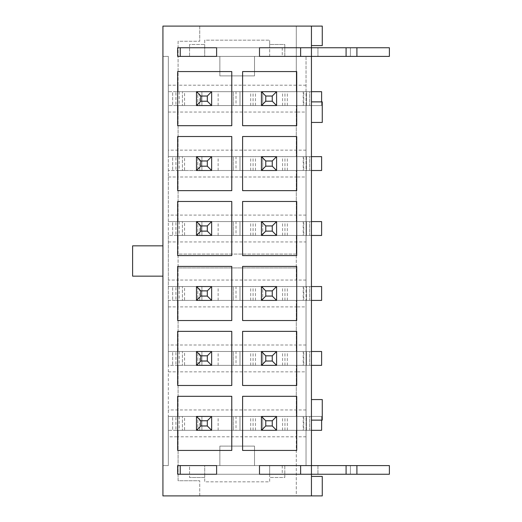 <?xml version="1.0" encoding="UTF-8"?>
<svg xmlns="http://www.w3.org/2000/svg" width="522" height="522" viewBox="0 0 522 522"><rect width="100%" height="100%" fill="white"/><g stroke="black" fill="none" stroke-linecap="round" stroke-linejoin="round"><path stroke-width="0.39" stroke-dasharray="2.61 1.96" d="M216.617 47.75L216.617 56.409L259.486 56.409L259.486 47.75L216.617 47.75L259.486 47.75M168.338 85.203L178.08 85.203L178.08 91.696L178.08 41.258L199.73 41.258L178.08 41.258L178.08 85.203L296.287 85.203L296.287 26.1L322.27 26.1L322.27 45.584L311.445 45.584L311.445 56.409L346.086 56.409L346.086 47.75L311.445 47.75L311.445 56.409L311.445 47.75L311.445 56.409L300.62 56.409L300.62 47.75L300.62 56.409L300.62 47.75L311.445 47.75L180.247 47.75L180.247 56.409L311.445 56.409L306.029 56.409L306.029 465.591L306.029 430.304L276.588 430.304L276.588 416.445L262.729 416.445L262.729 430.304L276.588 430.304L276.588 416.445L306.029 416.445L306.029 365.354L276.588 365.354L276.588 351.495L262.729 351.495L262.729 365.354L276.588 365.354L276.588 351.495L306.029 351.495L306.029 300.404L276.588 300.404L276.588 286.545L262.729 286.545L262.729 300.404L276.588 300.404L276.588 286.545L306.029 286.545L306.029 235.455L276.588 235.455L276.588 221.596L262.729 221.596L262.729 235.455L276.588 235.455L276.588 221.596L306.029 221.596L306.029 170.505L276.588 170.505L276.588 156.646L262.729 156.646L262.729 170.505L276.588 170.505L276.588 156.646L306.029 156.646L306.029 105.555L276.588 105.555L276.588 91.696L262.729 91.696L262.729 105.555L276.588 105.555L276.588 91.696L306.029 91.696L306.029 105.555L168.338 105.555L168.338 156.646L306.029 156.646L306.029 170.505L168.338 170.505L168.338 156.646L197.786 156.646L197.786 170.505L211.638 170.505L211.638 156.646L197.786 156.646L197.786 170.505L168.338 170.505L168.338 221.596L306.029 221.596L306.029 235.455L168.338 235.455L168.338 221.596L197.786 221.596L197.786 235.455L211.638 235.455L211.638 221.596L197.786 221.596L197.786 235.455L168.338 235.455L168.338 286.545L306.029 286.545L306.029 300.404L168.338 300.404L168.338 286.545L197.786 286.545L197.786 300.404L211.638 300.404L211.638 286.545L197.786 286.545L197.786 300.404L168.338 300.404L168.338 351.495L306.029 351.495L306.029 365.354L168.338 365.354L168.338 351.495L197.786 351.495L197.786 365.354L211.638 365.354L211.638 351.495L197.786 351.495L197.786 365.354L168.338 365.354L168.338 416.445L306.029 416.445L306.029 430.304L168.338 430.304L168.338 416.445L197.786 416.445L197.786 430.304L211.638 430.304L211.638 416.445L197.786 416.445L197.786 430.304L168.338 430.304L168.338 465.591L168.338 56.409L168.338 91.696L197.786 91.696L197.786 105.555L211.638 105.555L211.638 91.696L197.786 91.696L197.786 105.555L168.338 105.555L168.338 91.696L306.029 91.696L306.029 56.409L311.445 56.409L269.659 56.409L269.659 47.75L204.709 47.75L204.709 56.409L177.65 56.409L177.65 47.75L204.709 47.75L204.709 40.174L269.659 40.174L204.709 40.174L204.709 44.501L189.558 44.501L189.558 56.409L204.709 56.409L204.709 44.501L189.558 44.501L189.558 56.409L254.508 56.409L254.508 75.892L219.866 75.892L219.866 56.409L219.866 75.892L254.508 75.892L254.508 56.409L284.816 56.409L284.816 44.501L269.659 44.501L269.659 40.174L269.659 47.75L311.445 47.75L311.445 474.25L269.659 474.25L269.659 465.591L311.445 465.591L311.445 474.25L389.386 474.25L282.252 474.25L389.386 474.25L389.386 465.591L389.386 474.25L389.386 465.591L350.412 465.591L350.412 474.25L350.412 465.591L317.937 465.591L317.937 474.25L317.937 465.591L282.252 465.591L389.386 465.591L356.911 465.591L356.911 474.25M311.445 45.584L311.445 26.1M311.445 495.9L311.445 465.591L311.445 474.25L300.62 474.25L311.445 474.25L311.445 465.591L346.086 465.591L346.086 474.25M306.029 85.203L296.287 85.203L296.287 91.696L296.287 26.1L199.73 26.1L199.73 41.258L199.73 26.1L162.929 26.1L162.929 56.409L168.338 56.409L162.929 56.409L162.929 465.591L168.338 465.591L162.929 465.591L162.929 495.9L296.287 495.9L296.287 430.304L296.287 436.797L178.08 436.797L178.08 430.304L178.08 480.742L199.73 480.742L178.08 480.742L178.08 436.797L168.338 436.797M269.659 56.409L269.659 44.501L284.816 44.501L284.816 56.409L269.659 56.409M216.617 465.591L216.617 474.25L259.486 474.25L259.486 465.591L216.617 465.591L259.486 465.591M204.709 474.25L204.709 481.826L269.659 481.826L269.659 474.25L177.65 474.25L177.65 465.591L204.709 465.591L204.709 477.499L189.558 477.499L204.709 477.499L204.709 481.826L269.659 481.826L269.659 477.499L284.816 477.499L284.816 465.591L269.659 465.591L269.659 477.499L284.816 477.499L284.816 465.591L219.866 465.591L219.866 446.108L254.508 446.108L254.508 465.591L254.508 446.108L219.866 446.108L219.866 465.591L189.558 465.591L189.558 477.499L189.558 465.591L204.709 465.591L204.709 474.25M178.08 267.93L296.287 267.93L296.287 254.07L178.08 254.07L178.08 280.053L296.287 280.053L296.287 267.93L178.08 267.93M168.338 241.947L178.08 241.947L178.08 235.455L178.08 254.07L296.287 254.07L296.287 241.947L178.08 241.947L178.08 286.545L178.08 280.053L168.338 280.053M262.729 430.304L211.638 430.304L211.638 416.445L262.729 416.445L262.729 430.304M262.729 365.354L211.638 365.354L211.638 351.495L262.729 351.495L262.729 365.354M262.729 300.404L211.638 300.404L211.638 286.545L262.729 286.545L262.729 300.404M262.729 235.455L211.638 235.455L211.638 221.596L262.729 221.596L262.729 235.455M262.729 170.505L211.638 170.505L211.638 156.646L262.729 156.646L262.729 170.505M262.729 105.555L211.638 105.555L211.638 91.696L262.729 91.696L262.729 105.555M168.338 112.047L178.08 112.047L178.08 156.646L178.08 105.555L178.08 112.047L296.287 112.047L296.287 156.646L296.287 105.555L296.287 112.047L306.029 112.047M168.338 176.997L178.08 176.997L178.08 221.596L178.08 170.505L178.08 176.997L296.287 176.997L296.287 221.596L296.287 170.505L296.287 176.997L306.029 176.997M168.338 306.897L178.08 306.897L178.08 351.495L178.08 300.404L178.08 306.897L296.287 306.897L296.287 351.495L296.287 300.404L296.287 306.897L306.029 306.897M168.338 371.847L178.08 371.847L178.08 416.445L178.08 365.354L178.08 371.847L296.287 371.847L296.287 416.445L296.287 365.354L296.287 371.847L306.029 371.847M306.029 280.053L296.287 280.053L296.287 235.455L296.287 241.947L306.029 241.947M321.617 420.125L321.617 416.445L276.588 416.445L276.588 430.304L311.445 430.304M311.445 351.495L276.588 351.495L276.588 365.354L311.445 365.354M311.445 286.545L276.588 286.545L276.588 300.404L311.445 300.404M311.445 221.596L276.588 221.596L276.588 235.455L311.445 235.455M311.445 156.646L276.588 156.646L276.588 170.505L311.445 170.505M311.445 91.696L276.588 91.696L276.588 105.555L321.617 105.555L321.617 101.875M199.73 495.9L199.73 480.742L199.73 495.9M306.029 150.153L168.338 150.153M306.029 215.103L168.338 215.103M306.029 345.003L168.338 345.003M306.029 409.953L168.338 409.953M306.029 465.591L311.445 465.591L300.62 465.591L300.62 474.25L180.247 474.25L180.247 465.591L300.62 465.591L300.62 474.25L300.62 465.591L311.445 465.591L306.029 465.591M306.029 436.797L296.287 436.797L296.287 495.9L322.27 495.9L322.27 476.416L311.445 476.416M162.929 245.842L162.929 276.158L162.929 245.842L132.614 245.842L132.614 276.158L162.929 276.158M177.65 450.434L231.775 450.434L231.775 396.309L177.65 396.309L177.65 450.434M177.65 385.484L231.775 385.484L231.775 331.359L177.65 331.359L177.65 385.484M177.65 320.534L231.775 320.534L231.775 266.409L177.65 266.409L177.65 320.534M177.65 255.591L231.775 255.591L231.775 201.466L177.65 201.466L177.65 255.591M177.65 190.641L231.775 190.641L231.775 136.516L177.65 136.516L177.65 190.641M177.65 125.691L231.775 125.691L231.775 71.566L177.65 71.566L177.65 125.691M242.6 396.309L242.6 450.434L296.724 450.434L296.724 396.309L242.6 396.309M242.6 331.359L242.6 385.484L296.724 385.484L296.724 331.359L242.6 331.359M242.6 266.409L242.6 320.534L296.724 320.534L296.724 266.409L242.6 266.409M242.6 201.466L242.6 255.591L296.724 255.591L296.724 201.466L242.6 201.466M242.6 136.516L242.6 190.641L296.724 190.641L296.724 136.516L242.6 136.516M242.6 71.566L242.6 125.691L296.724 125.691L296.724 71.566L242.6 71.566M311.445 399.558L322.27 399.558L322.27 420.125L311.445 420.125M311.445 122.442L322.27 122.442L322.27 101.875L311.445 101.875M303.217 416.445L321.617 416.445L321.617 430.304L309.709 430.304L321.617 430.304L321.617 416.445L236.009 416.445L236.009 430.304L321.617 430.304L321.617 416.445L309.709 416.445L309.709 430.304L306.466 430.304L306.466 416.445L306.466 430.304L240.003 430.304L240.003 416.445L261.431 416.445L261.431 430.304L240.003 430.304L240.003 416.445L303.217 416.445L303.217 430.304M218.131 430.304L218.131 416.445L303.745 416.445L303.745 430.304L184.579 430.304L184.579 416.445L233.288 416.445L233.288 430.304L233.288 416.445L236.009 416.445M179.163 416.445L179.163 430.304L175.914 430.304L175.914 416.445L182.413 416.445L182.413 430.304L182.413 416.445L184.579 416.445M175.914 416.445L172.671 416.445L172.671 430.304L172.671 416.445L196.481 416.445L196.481 430.304L175.914 430.304M211.638 430.304L211.638 416.445L211.638 430.304L236.009 430.304M303.745 430.304L309.709 430.304L309.709 416.445L306.466 416.445L306.466 430.304L306.466 416.445L303.745 416.445M218.131 416.445L211.638 416.445M201.897 430.304L201.897 416.445L201.897 430.304M179.163 430.304L184.579 430.304M346.086 465.591L356.911 465.591M259.486 474.25L216.617 474.25M346.086 56.409L282.252 56.409L389.386 56.409L389.386 47.75L389.386 56.409L389.386 47.75L350.412 47.75L350.412 56.409L350.412 47.75L317.937 47.75L317.937 56.409L317.937 47.75L282.252 47.75L389.386 47.75L356.911 47.75L356.911 56.409M346.086 47.75L356.911 47.75M259.486 56.409L216.617 56.409M303.217 351.495L321.617 351.495L321.617 365.354L309.709 365.354L321.617 365.354L321.617 351.495L236.009 351.495L236.009 365.354L321.617 365.354L321.617 351.495L309.709 351.495L309.709 365.354L306.466 365.354L306.466 351.495L306.466 365.354L240.003 365.354L240.003 351.495L261.431 351.495L261.431 365.354L240.003 365.354L240.003 351.495L303.217 351.495L303.217 365.354M218.131 365.354L218.131 351.495L303.745 351.495L303.745 365.354L184.579 365.354L184.579 351.495L233.288 351.495L233.288 365.354L233.288 351.495L236.009 351.495M179.163 351.495L179.163 365.354L175.914 365.354L175.914 351.495L182.413 351.495L182.413 365.354L182.413 351.495L184.579 351.495M175.914 351.495L172.671 351.495L172.671 365.354L172.671 351.495L196.481 351.495L196.481 365.354L175.914 365.354M211.638 365.354L211.638 351.495L211.638 365.354L236.009 365.354M303.745 365.354L309.709 365.354L309.709 351.495L306.466 351.495L306.466 365.354L306.466 351.495L303.745 351.495M218.131 351.495L211.638 351.495M201.897 365.354L201.897 351.495L201.897 365.354M179.163 365.354L184.579 365.354M303.217 286.545L321.617 286.545L321.617 300.404L309.709 300.404L321.617 300.404L321.617 286.545L236.009 286.545L236.009 300.404L321.617 300.404L321.617 286.545L309.709 286.545L309.709 300.404L306.466 300.404L306.466 286.545L306.466 300.404L240.003 300.404L240.003 286.545L261.431 286.545L261.431 300.404L240.003 300.404L240.003 286.545L303.217 286.545L303.217 300.404M218.131 300.404L218.131 286.545L303.745 286.545L303.745 300.404L184.579 300.404L184.579 286.545L233.288 286.545L233.288 300.404L233.288 286.545L236.009 286.545M179.163 286.545L179.163 300.404L175.914 300.404L175.914 286.545L182.413 286.545L182.413 300.404L182.413 286.545L184.579 286.545M175.914 286.545L172.671 286.545L172.671 300.404L172.671 286.545L196.481 286.545L196.481 300.404L175.914 300.404M211.638 300.404L211.638 286.545L211.638 300.404L236.009 300.404M303.745 300.404L309.709 300.404L309.709 286.545L306.466 286.545L306.466 300.404L306.466 286.545L303.745 286.545M218.131 286.545L211.638 286.545M201.897 300.404L201.897 286.545L201.897 300.404M179.163 300.404L184.579 300.404M303.217 221.596L321.617 221.596L321.617 235.455L309.709 235.455L321.617 235.455L321.617 221.596L236.009 221.596L236.009 235.455L321.617 235.455L321.617 221.596L309.709 221.596L309.709 235.455L306.466 235.455L306.466 221.596L306.466 235.455L240.003 235.455L240.003 221.596L261.431 221.596L261.431 235.455L240.003 235.455L240.003 221.596L303.217 221.596L303.217 235.455M218.131 235.455L218.131 221.596L303.745 221.596L303.745 235.455L184.579 235.455L184.579 221.596L233.288 221.596L233.288 235.455L233.288 221.596L236.009 221.596M179.163 221.596L179.163 235.455L175.914 235.455L175.914 221.596L182.413 221.596L182.413 235.455L182.413 221.596L184.579 221.596M175.914 221.596L172.671 221.596L172.671 235.455L172.671 221.596L196.481 221.596L196.481 235.455L175.914 235.455M211.638 235.455L211.638 221.596L211.638 235.455L236.009 235.455M303.745 235.455L309.709 235.455L309.709 221.596L306.466 221.596L306.466 235.455L306.466 221.596L303.745 221.596M218.131 221.596L211.638 221.596M201.897 235.455L201.897 221.596L201.897 235.455M179.163 235.455L184.579 235.455M303.217 156.646L321.617 156.646L321.617 170.505L309.709 170.505L321.617 170.505L321.617 156.646L236.009 156.646L236.009 170.505L321.617 170.505L321.617 156.646L309.709 156.646L309.709 170.505L306.466 170.505L306.466 156.646L306.466 170.505L240.003 170.505L240.003 156.646L261.431 156.646L261.431 170.505L240.003 170.505L240.003 156.646L303.217 156.646L303.217 170.505M218.131 170.505L218.131 156.646L303.745 156.646L303.745 170.505L184.579 170.505L184.579 156.646L233.288 156.646L233.288 170.505L233.288 156.646L236.009 156.646M179.163 156.646L179.163 170.505L175.914 170.505L175.914 156.646L182.413 156.646L182.413 170.505L182.413 156.646L184.579 156.646M175.914 156.646L172.671 156.646L172.671 170.505L172.671 156.646L196.481 156.646L196.481 170.505L175.914 170.505M211.638 170.505L211.638 156.646L211.638 170.505L236.009 170.505M303.745 170.505L309.709 170.505L309.709 156.646L306.466 156.646L306.466 170.505L306.466 156.646L303.745 156.646M218.131 156.646L211.638 156.646M201.897 170.505L201.897 156.646L201.897 170.505M179.163 170.505L184.579 170.505M303.217 91.696L321.617 91.696L321.617 105.555L309.709 105.555L321.617 105.555L321.617 91.696L236.009 91.696L236.009 105.555L321.617 105.555L321.617 91.696L309.709 91.696L309.709 105.555L306.466 105.555L306.466 91.696L306.466 105.555L240.003 105.555L240.003 91.696L261.431 91.696L261.431 105.555L240.003 105.555L240.003 91.696L303.217 91.696L303.217 105.555M218.131 105.555L218.131 91.696L303.745 91.696L303.745 105.555L184.579 105.555L184.579 91.696L233.288 91.696L233.288 105.555L233.288 91.696L236.009 91.696M179.163 91.696L179.163 105.555L175.914 105.555L175.914 91.696L182.413 91.696L182.413 105.555L182.413 91.696L184.579 91.696M175.914 91.696L172.671 91.696L172.671 105.555L172.671 91.696L196.481 91.696L196.481 105.555L175.914 105.555M211.638 105.555L211.638 91.696L211.638 105.555L236.009 105.555M303.745 105.555L309.709 105.555L309.709 91.696L306.466 91.696L306.466 105.555L306.466 91.696L303.745 91.696M218.131 91.696L211.638 91.696M201.897 105.555L201.897 91.696L201.897 105.555M179.163 105.555L184.579 105.555M287.328 430.304L287.328 416.445M284.947 430.304L284.947 416.445M282.565 430.304L282.565 416.445M255.454 430.304L255.454 416.445M253.072 430.304L253.072 416.445M250.69 430.304L250.69 416.445M199.73 430.304L199.73 416.445M287.328 365.354L287.328 351.495M284.947 365.354L284.947 351.495M282.565 365.354L282.565 351.495M255.454 365.354L255.454 351.495M253.072 365.354L253.072 351.495M250.69 365.354L250.69 351.495M199.73 365.354L199.73 351.495M287.328 300.404L287.328 286.545M284.947 300.404L284.947 286.545M282.565 300.404L282.565 286.545M255.454 300.404L255.454 286.545M253.072 300.404L253.072 286.545M250.69 300.404L250.69 286.545M199.73 300.404L199.73 286.545M287.328 235.455L287.328 221.596M284.947 235.455L284.947 221.596M282.565 235.455L282.565 221.596M255.454 235.455L255.454 221.596M253.072 235.455L253.072 221.596M250.69 235.455L250.69 221.596M199.73 235.455L199.73 221.596M287.328 170.505L287.328 156.646M284.947 170.505L284.947 156.646M282.565 170.505L282.565 156.646M255.454 170.505L255.454 156.646M253.072 170.505L253.072 156.646M250.69 170.505L250.69 156.646M199.73 170.505L199.73 156.646M287.328 105.555L287.328 91.696M284.947 105.555L284.947 91.696M282.565 105.555L282.565 91.696M255.454 105.555L255.454 91.696M253.072 105.555L253.072 91.696M250.69 105.555L250.69 91.696M199.73 105.555L199.73 91.696M282.252 465.591L282.252 474.25M282.252 47.75L282.252 56.409"/><path stroke-width="0.78" d="M216.617 47.75L216.617 56.409L177.65 56.409L177.65 47.75L216.617 47.75L180.247 47.75L180.247 56.409L216.617 56.409M259.486 56.409L259.486 47.75L311.445 47.75L311.445 26.1L162.929 26.1L162.929 495.9L311.445 495.9L311.445 474.25L259.486 474.25L259.486 465.591L311.445 465.591L311.445 56.409L259.486 56.409L300.62 56.409L300.62 47.75L259.486 47.75M216.617 465.591L216.617 474.25L177.65 474.25L177.65 465.591L216.617 465.591L180.247 465.591L180.247 474.25L216.617 474.25M242.6 71.566L242.6 125.691L296.724 125.691L296.724 71.566L242.6 71.566M242.6 136.516L242.6 190.641L296.724 190.641L296.724 136.516L242.6 136.516M242.6 201.466L242.6 255.591L296.724 255.591L296.724 201.466L242.6 201.466M242.6 266.409L242.6 320.534L296.724 320.534L296.724 266.409L242.6 266.409M242.6 331.359L242.6 385.484L296.724 385.484L296.724 331.359L242.6 331.359M242.6 396.309L242.6 450.434L296.724 450.434L296.724 396.309L242.6 396.309M177.65 125.691L231.775 125.691L231.775 71.566L177.65 71.566L177.65 125.691M177.65 190.641L231.775 190.641L231.775 136.516L177.65 136.516L177.65 190.641M177.65 255.591L231.775 255.591L231.775 201.466L177.65 201.466L177.65 255.591M177.65 320.534L231.775 320.534L231.775 266.409L177.65 266.409L177.65 320.534M177.65 385.484L231.775 385.484L231.775 331.359L177.65 331.359L177.65 385.484M177.65 450.434L231.775 450.434L231.775 396.309L177.65 396.309L177.65 450.434M311.445 476.416L322.27 476.416L322.27 495.9L311.445 495.9M311.445 45.584L322.27 45.584L322.27 26.1L311.445 26.1M311.445 399.558L322.27 399.558L322.27 420.125L311.445 420.125M162.929 276.158L132.614 276.158L132.614 245.842L162.929 245.842M311.445 122.442L322.27 122.442L322.27 101.875L311.445 101.875M276.588 416.445L276.588 430.304L261.431 430.304L261.431 416.445L276.588 416.445L272.256 420.778L265.763 420.778L265.763 425.972L272.256 425.972L272.256 420.778M311.445 430.304L321.617 430.304L321.617 420.125M272.256 425.972L276.588 430.304M265.763 425.972L261.431 430.304M265.763 420.778L261.431 416.445M196.481 430.304L196.481 416.445L211.638 416.445L211.638 430.304L196.481 430.304L200.813 425.972L207.306 425.972L207.306 420.778L200.813 420.778L200.813 425.972M196.481 416.445L200.813 420.778M211.638 430.304L207.306 425.972M211.638 416.445L207.306 420.778M356.911 474.25L356.911 465.591L389.386 465.591L389.386 474.25L311.445 474.25L311.445 465.591L346.086 465.591L346.086 474.25M356.911 465.591L346.086 465.591M259.486 465.591L300.62 465.591L300.62 474.25L259.486 474.25M356.911 56.409L356.911 47.75L389.386 47.75L389.386 56.409L311.445 56.409L311.445 47.75L346.086 47.75L346.086 56.409M356.911 47.75L346.086 47.75M276.588 351.495L276.588 365.354L261.431 365.354L261.431 351.495L276.588 351.495L272.256 355.828L265.763 355.828L265.763 361.022L272.256 361.022L272.256 355.828M311.445 351.495L321.617 351.495L321.617 365.354L311.445 365.354M272.256 361.022L276.588 365.354M265.763 361.022L261.431 365.354M265.763 355.828L261.431 351.495M196.481 365.354L196.481 351.495L211.638 351.495L211.638 365.354L196.481 365.354L200.813 361.022L207.306 361.022L207.306 355.828L200.813 355.828L200.813 361.022M196.481 351.495L200.813 355.828M211.638 365.354L207.306 361.022M211.638 351.495L207.306 355.828M276.588 286.545L276.588 300.404L261.431 300.404L261.431 286.545L276.588 286.545L272.256 290.878L265.763 290.878L265.763 296.072L272.256 296.072L272.256 290.878M311.445 286.545L321.617 286.545L321.617 300.404L311.445 300.404M272.256 296.072L276.588 300.404M265.763 296.072L261.431 300.404M265.763 290.878L261.431 286.545M196.481 300.404L196.481 286.545L211.638 286.545L211.638 300.404L196.481 300.404L200.813 296.072L207.306 296.072L207.306 290.878L200.813 290.878L200.813 296.072M196.481 286.545L200.813 290.878M211.638 300.404L207.306 296.072M211.638 286.545L207.306 290.878M276.588 221.596L276.588 235.455L261.431 235.455L261.431 221.596L276.588 221.596L272.256 225.928L265.763 225.928L265.763 231.122L272.256 231.122L272.256 225.928M311.445 221.596L321.617 221.596L321.617 235.455L311.445 235.455M272.256 231.122L276.588 235.455M265.763 231.122L261.431 235.455M265.763 225.928L261.431 221.596M196.481 235.455L196.481 221.596L211.638 221.596L211.638 235.455L196.481 235.455L200.813 231.122L207.306 231.122L207.306 225.928L200.813 225.928L200.813 231.122M196.481 221.596L200.813 225.928M211.638 235.455L207.306 231.122M211.638 221.596L207.306 225.928M276.588 156.646L276.588 170.505L261.431 170.505L261.431 156.646L276.588 156.646L272.256 160.978L265.763 160.978L265.763 166.172L272.256 166.172L272.256 160.978M311.445 156.646L321.617 156.646L321.617 170.505L311.445 170.505M272.256 166.172L276.588 170.505M265.763 166.172L261.431 170.505M265.763 160.978L261.431 156.646M196.481 170.505L196.481 156.646L211.638 156.646L211.638 170.505L196.481 170.505L200.813 166.172L207.306 166.172L207.306 160.978L200.813 160.978L200.813 166.172M196.481 156.646L200.813 160.978M211.638 170.505L207.306 166.172M211.638 156.646L207.306 160.978M276.588 91.696L276.588 105.555L261.431 105.555L261.431 91.696L276.588 91.696L272.256 96.028L265.763 96.028L265.763 101.222L272.256 101.222L272.256 96.028M311.445 91.696L321.617 91.696L321.617 101.875M272.256 101.222L276.588 105.555M265.763 101.222L261.431 105.555M265.763 96.028L261.431 91.696M196.481 105.555L196.481 91.696L211.638 91.696L211.638 105.555L196.481 105.555L200.813 101.222L207.306 101.222L207.306 96.028L200.813 96.028L200.813 101.222M196.481 91.696L200.813 96.028M211.638 105.555L207.306 101.222M211.638 91.696L207.306 96.028"/></g></svg>
